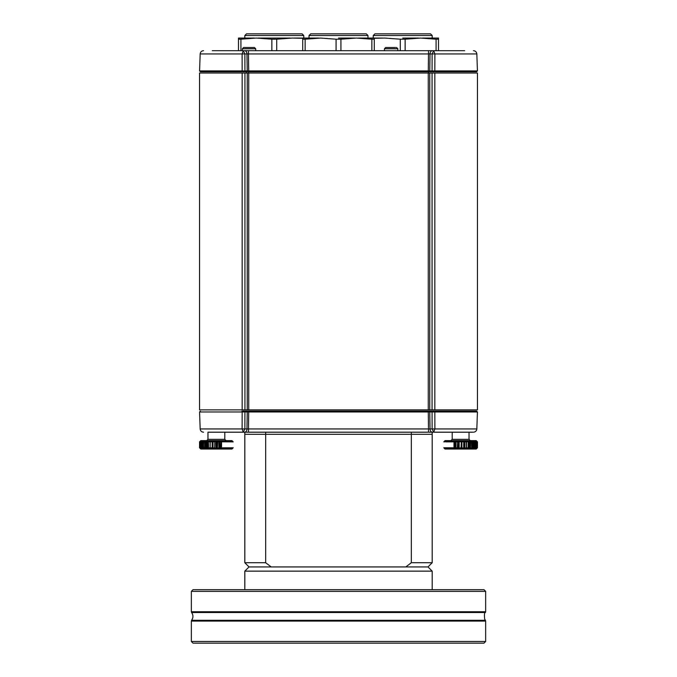 <?xml version="1.0" encoding="UTF-8"?>
<svg xmlns="http://www.w3.org/2000/svg" width="677" height="677" viewBox="0 0 677 677"><rect width="100%" height="100%" fill="white"/><g stroke="black" fill="none" stroke-linecap="round" stroke-linejoin="round"><path stroke-width="1.02" d="M434.829 409.873L432.07 409.873L432.07 73.014L477.454 73.014L477.454 409.873L434.829 409.873L434.829 73.014M244.93 409.873L199.546 409.873L199.546 73.014L244.93 73.014L244.93 409.873L247.24 409.873L247.24 73.014L432.07 73.014M244.93 73.014L247.24 73.014M248.73 73.014L248.73 409.873L247.24 409.873M248.73 409.873L428.27 409.873L428.27 73.014M429.76 73.014L429.76 409.873L428.27 409.873M429.76 409.873L432.07 409.873M241.909 411.134L476.65 411.134L477.429 411.98L434.829 411.98L434.888 428.939L433.72 432.188L432.4 432.188L452.194 432.188L452.194 439.348L469.034 439.348L470.295 440.609M242.645 411.134L242.171 411.98L199.571 411.98L200.164 428.939L242.112 428.939L243.28 432.188L207.966 432.188L207.966 439.348L224.806 439.348L226.076 440.609M224.806 439.348L224.806 432.188L244.812 432.188L244.812 434.296L265.68 434.296L265.68 562.722L244.812 562.722L244.812 434.296L411.32 434.296L411.32 562.722L432.188 562.722L432.188 434.296L411.32 434.296L432.188 434.296L432.188 432.188M469.034 439.348L469.034 432.188L433.72 432.188L432.121 428.939L476.836 428.939C476.574 430.919 475.449 432.002 473.468 432.188M242.112 428.939L430.013 428.939A3.368 2.378 90 0 0 432.4 432.188L428.533 432.188L428.287 411.98L242.171 411.98L242.112 428.939M428.533 432.188L243.28 432.188L244.879 428.939L244.93 411.98L244.372 411.134M244.6 432.188A3.368 2.378 -90 0 0 246.987 428.939L247.223 411.98L246.673 411.134M476.65 411.134L432.628 411.134L434.355 411.134L434.829 411.98L432.07 411.98L432.628 411.134L440.304 411.134M430.327 411.134L429.777 411.98L430.013 428.939L432.121 428.939L432.07 411.98L428.287 411.98L428.287 411.134M248.467 432.188L248.713 411.134M448.394 432.188L472.834 432.188M200.35 71.737L199.571 70.907L247.223 70.907L242.171 70.907L242.112 53.94L243.28 50.69L248.467 50.69L248.467 53.94L246.987 53.94A3.368 2.378 -90 0 0 244.6 50.69L242.332 50.69L242.332 48.752L255.703 48.752L254.442 47.492L243.602 47.492L254.442 47.492M435.091 71.745L476.659 71.745L434.355 71.745L434.829 70.907L477.429 70.907L476.836 53.94L434.888 53.94L433.72 50.69L464.659 50.69M456.569 50.69L436.081 50.69L436.081 39.19L420.612 38.064L405.142 39.19L405.142 50.69M240.919 50.69L238.49 50.69L238.49 38.064L238.49 39.19L240.919 39.19L240.919 50.69L220.516 50.69M212.256 50.69L243.28 50.69L244.879 53.94L200.164 53.94C200.426 51.968 201.551 50.885 203.532 50.69M434.829 70.907L434.888 53.94L248.467 53.94L248.713 70.907L434.829 70.907L432.07 70.907L432.121 53.94L433.72 50.69L432.4 50.69A3.368 2.378 90 0 0 430.013 53.94L429.777 70.907M242.171 70.907L242.645 71.745L200.35 71.745L236.696 71.745M248.467 50.69L428.533 50.69L428.287 71.745L434.355 71.745L242.645 71.745L248.713 71.745L248.713 70.907L247.223 70.907L246.987 53.94L244.879 53.94L244.93 70.907M428.533 50.69L432.4 50.69M228.606 50.69L216.386 50.69M248.535 73.014L248.611 70.907M428.389 70.907L428.465 73.014M246.504 70.907L246.436 73.014L246.504 70.907M274.287 33.85L302.077 33.85L303.761 35.534L244.812 35.534L246.496 33.85L274.287 33.85M302.712 38.301L292.185 38.064L276.707 39.19L276.707 50.69M309.025 35.534L367.975 35.534L366.291 33.85L310.709 33.85L309.025 35.534L309.025 38.064L318.672 38.064L302.712 38.064L302.712 39.19L302.712 38.064L294.106 38.064M271.858 50.69L271.858 39.19L256.388 38.064L240.919 39.19M271.858 39.19L276.707 39.19M290.247 38.064L258.318 38.064M254.459 38.064L238.49 38.064L244.812 38.064L244.812 35.534M233.201 447.768L231.966 449.037L200.807 449.037L199.546 447.768L200.392 448.614L199.546 447.768L200.392 448.614L199.563 447.768L199.563 441.878L200.807 440.609L231.966 440.609L233.227 441.878L232.329 441.032L233.125 441.878L232.228 441.032L232.99 441.878L232.076 441.032L232.803 441.878L231.872 441.032L232.566 441.878L231.61 441.032L232.27 441.878L231.306 441.032L231.923 441.878L230.95 441.032L231.526 441.878L230.552 441.032L231.077 441.878L230.104 441.032L230.586 441.878L229.613 441.032L230.045 441.878L229.071 441.032L229.461 441.878L228.496 441.032L228.834 441.878L227.878 441.032L228.166 441.878L227.227 441.032L227.455 441.878L226.541 441.032L226.719 441.878L225.813 441.032L225.94 441.878L225.06 441.032L225.128 441.878L224.282 441.032L224.299 441.878L224.231 441.032L225.035 441.878M220.922 441.032L220.719 447.768L220.922 448.614L221.489 447.768L221.489 441.878L220.922 441.032L220.922 448.614M220.719 441.878L220.042 441.032L219.788 441.878L219.145 441.032L218.84 441.878L218.84 447.768L219.145 448.614L219.627 447.768L220.042 448.614L220.719 447.768M219.145 441.032L219.145 448.614M217.723 441.878L217.325 441.032L217.325 448.614L217.723 441.878L218.239 441.032L218.84 441.878M217.325 441.032L216.919 441.878L216.412 441.032L215.963 441.878L215.963 447.768L216.412 448.614L216.919 447.768L217.325 448.614M216.412 441.032L216.412 448.614M214.837 441.878L214.592 448.614L214.837 441.878L215.498 441.032L215.963 441.878M212.933 441.878L212.79 448.614L212.933 441.878L213.687 441.032L214.042 441.878L214.592 441.032M212.79 441.032L212.155 441.878L212.155 447.768L212.79 448.614M212.155 441.878L211.909 441.032L211.232 441.878L211.038 441.032L209.438 441.878L210.132 441.032L210.225 441.878L210.132 448.614L209.438 447.768L210.183 448.614L210.175 441.878L210.183 447.768L211.038 448.614L211.08 447.768L211.909 448.614L212.155 447.768M208.431 441.878L208.541 441.032L207.737 441.878L207.737 447.768L208.541 448.614L208.431 441.878L208.541 447.768L209.354 448.614L209.438 447.768M207.737 441.878L207.763 441.032L206.146 441.878L206.146 447.768L207.001 448.614L206.79 447.768L207.763 448.614L207.737 447.768M207.001 441.793L207.001 447.852M206.146 441.878L206.282 441.032L204.691 441.878L204.691 447.768L205.588 448.614L205.275 447.768L206.282 448.614L206.146 447.768M205.588 441.692L205.588 447.954M204.691 441.878L204.928 441.032L203.379 441.878L203.379 447.768L203.735 441.032L202.795 441.878L203.701 441.032L203.312 441.878M202.668 448.572L202.161 441.878L202.702 441.032L201.746 441.878L201.746 447.768L202.702 448.614L202.161 447.768L203.735 448.614L203.278 441.878M203.278 447.768L204.31 448.614L203.904 447.768L204.928 448.614L204.691 447.768M202.694 447.768L202.694 441.878L203.193 441.032L201.771 441.878M203.193 441.514L203.193 448.132M202.702 441.472L202.279 441.878M203.159 448.563L202.702 448.174M201.746 441.878L202.245 441.032L200.891 441.878L200.891 447.768L201.848 448.614L201.221 447.768L202.245 448.614L201.67 447.768L201.67 441.878M201.848 441.793L201.848 447.852M200.891 441.878L201.484 441.032L200.24 441.878L200.24 447.768L201.179 448.614L200.891 447.768M199.96 441.878L200.714 441.032L199.656 441.878L199.656 447.768L200.714 448.614L199.96 447.768L199.96 441.878L200.917 441.032M199.563 441.878L200.392 441.032L199.546 441.878M210.132 441.091L210.132 448.555M212.993 441.878L212.993 447.768L213.018 441.878M221.54 441.878L221.54 447.768M224.299 441.878L223.469 441.032L223.435 441.878L223.418 441.032L224.197 441.878M223.435 441.878L222.64 441.032L222.547 441.878L222.589 441.032L223.334 441.878M222.547 441.878L221.794 441.032L221.641 441.878L221.734 441.032L222.445 441.878M220.617 447.768L219.983 448.614L219.788 447.768L219.754 441.878L219.983 441.032L220.617 441.878M211.232 441.878L211.85 441.032L212.053 441.878M210.327 441.878L210.987 441.032L211.131 441.878M209.438 441.878L209.354 441.032L208.575 441.878L209.303 441.032L209.337 441.878M206.967 441.878L207.712 441.032L207.644 441.878M205.436 441.878L206.24 441.032L206.062 441.878M204.048 441.878L204.894 441.032L204.606 441.878M203.413 441.878L204.276 441.032L203.938 441.878M202.22 441.032L201.695 441.878M201.467 441.032L200.849 441.878M199.656 441.878L200.451 441.032L199.571 441.878M232.803 441.878L232.067 441.032L233.116 441.878M232.38 441.032L233.227 441.878L232.38 441.032M233.125 441.878L232.329 441.032L233.201 441.878M232.27 441.878L231.593 441.032L232.778 441.878M231.923 441.878L231.289 441.032L232.228 441.878M231.526 441.878L230.933 441.032L231.881 441.878M231.077 441.878L230.527 441.032L231.475 441.878M230.586 441.878L230.078 441.032L231.026 441.878M230.045 441.878L229.579 441.032L230.527 441.878M229.461 441.878L229.038 441.032L229.985 441.878M228.834 441.878L228.462 441.032L229.393 441.878M228.166 441.878L227.844 441.032L228.758 441.878M227.455 441.878L227.184 441.032L228.09 441.878M226.719 441.878L226.49 441.032L227.379 441.878M225.94 441.878L225.771 441.032L226.626 441.878M225.128 441.878L225.018 441.032L225.847 441.878M225.035 447.768L224.231 448.614L224.299 447.768L224.282 448.614L224.992 447.768L225.06 448.614L225.805 447.768L225.813 448.614L226.583 447.768L226.541 448.614L228.166 447.768L227.878 448.614L228.724 447.768L227.844 448.614L228.166 447.768M225.847 447.768L225.018 448.614L225.128 447.768M226.626 447.768L225.771 448.614L225.94 447.768M227.379 447.768L226.49 448.614L226.719 447.768M228.09 447.768L227.184 448.614L227.455 447.768M228.868 447.768L228.496 448.614L229.359 447.768L228.462 448.614L228.868 447.768M229.495 447.768L229.038 448.614L229.495 447.768M230.078 447.768L229.579 448.614L230.078 447.768M230.612 447.768L230.104 448.614L230.502 447.768M231.026 447.768L230.078 448.614L231.001 447.768L230.552 448.614L231.526 447.768L230.95 448.614L231.551 447.768M231.475 447.768L230.527 448.614L231.077 447.768M231.881 447.768L230.933 448.614L231.923 447.768M232.287 447.768L231.593 448.614L232.287 447.768M232.575 447.768L231.872 448.614L232.575 447.768M232.778 447.768L231.856 448.614L232.82 447.768M232.973 447.768L232.067 448.614L232.99 447.768M233.116 447.768L232.219 448.614L233.133 447.768M221.489 447.768L221.794 448.614L222.394 447.768L222.64 448.614L223.283 447.768L223.469 448.614L224.299 447.768M217.723 447.768L218.239 448.614L218.84 447.768M214.837 447.768L215.498 448.614L215.963 447.768M212.933 447.768L213.687 448.614L214.042 447.768L214.592 448.614M208.431 447.768L209.303 448.614L209.337 447.768M200.197 447.768L200.908 448.614L200.197 447.768M199.96 447.768L200.917 448.614M199.571 447.768L200.451 448.614L199.656 447.768M200.849 447.768L201.467 448.614M201.695 447.768L202.22 448.614M202.668 448.614L201.771 447.768M203.159 448.614L202.279 447.768M203.312 447.768L203.701 448.614L202.821 447.768M203.938 447.768L204.276 448.614L203.413 447.768M204.048 447.768L204.894 448.614L204.606 447.768M206.062 447.768L206.24 448.614L205.436 447.768M207.644 447.768L207.712 448.614L206.967 447.768M211.131 447.768L210.987 448.614L210.327 447.768M212.053 447.768L211.85 448.614L211.232 447.768M222.445 447.768L221.734 448.614L221.641 447.768M223.334 447.768L222.589 448.614L222.547 447.768M224.197 447.768L223.418 448.614L223.435 447.768M444.07 441.742L445.034 440.609L476.193 440.609L477.446 441.878L476.616 441.032M455.748 441.032L455.748 448.614L455.172 447.768L455.172 441.878L455.748 441.032M464.769 448.614L464.769 441.032M464.769 441.294L464.769 448.352M466.504 448.614L466.504 441.032M466.504 441.252L466.504 448.394M468.154 441.218L468.154 448.428M470.439 441.742L470.439 447.895M469.72 441.192L469.72 448.453M470.566 441.878L470.456 441.032M470.456 448.614L470.701 441.878M471.827 448.614L471.827 441.032M473.849 441.742L473.849 447.895M475.152 441.878L474.585 441.032M474.585 448.614L475.152 447.768M475.009 441.506L475.009 448.14M476.616 448.614L477.454 447.768L476.193 449.037L445.034 449.037L443.816 447.768L444.704 448.614L443.909 447.768L444.831 448.614L444.061 447.768L445.009 448.614L444.264 447.768L445.238 448.614L444.527 447.768L445.517 448.614L444.84 447.768L445.838 448.614L445.195 447.768L446.219 448.614L445.61 447.768L446.634 448.614L446.075 447.768L447.108 448.614L446.583 447.768L447.615 448.614L447.133 447.768L448.174 448.614L447.734 447.768L448.766 448.614L448.377 447.768L449.401 448.614L449.054 447.768L450.07 448.614L449.773 447.768L450.772 448.614L450.527 447.768L451.508 448.614L451.314 447.768L452.278 448.614L452.134 447.768L453.065 448.614L452.981 447.768L453.886 448.614L453.844 447.768L454.724 448.614L454.893 447.768L455.587 448.614L455.587 441.032L453.996 441.878L453.996 447.768M477.454 447.768L477.454 441.878L477.446 447.768L476.583 448.614L477.387 447.768L477.37 441.878L477.387 447.768L476.498 448.614L477.277 447.768L477.277 441.878L476.363 441.032L477.107 441.878L477.107 447.768L476.363 448.614L477.251 447.768L477.251 441.878M477.446 441.878L476.583 441.032L477.277 441.878M477.107 441.878L476.176 441.032L476.887 441.878L476.887 447.768L476.176 448.614L477.073 447.768L477.073 441.878M476.845 441.878L475.322 441.032L475.906 441.878L475.906 447.768L475.322 448.614L476.845 447.768L476.887 441.878M475.939 441.607L475.939 448.03M475.322 441.793L475.322 447.852M475.906 441.878L474.501 441.032L475 441.878L475 447.768L474.501 448.614L475.906 447.768M474.916 441.878L473.502 441.032L473.502 448.614L474.916 447.768L475 441.878M474.027 441.531L474.027 448.115M473.189 447.768L472.944 448.614L473.807 447.768L473.807 441.878L472.944 441.032L473.299 441.878L472.343 441.032L472.529 441.878L471.7 441.032L471.7 448.614L473.189 447.768L473.189 441.878M472.343 441.683L472.343 447.962M471.7 441.734L471.7 447.903M471.954 441.878L470.312 441.032L470.312 448.614L471.954 447.768M470.312 441.861L470.312 447.785M469.525 441.878L468.797 441.032L468.797 448.614L469.525 447.768L469.576 441.032L470.456 441.878M468.797 441.878L468.797 447.768M468.839 441.878L468.002 441.032L467.985 441.878L467.181 441.032L467.105 441.878L466.335 441.032L466.208 441.878L466.335 448.614L466.961 447.768L467.181 448.614L467.841 447.768L468.002 448.614L468.839 447.768M466.335 441.032L466.335 448.614M466.208 441.878L465.471 441.032L465.294 441.878L464.6 441.032L464.363 441.878L464.6 448.614L465.141 447.768L465.471 448.614L466.208 447.768M464.6 441.032L464.6 448.614M464.202 441.878L463.703 441.032L463.703 448.614L464.363 441.878M463.703 441.032L463.423 441.878L462.806 441.032L462.467 441.878L461.892 441.032L461.511 441.878L461.511 447.768L461.892 448.614L462.306 447.768L462.806 448.614L463.423 447.768L463.703 448.614M461.892 441.032L461.892 448.614M461.35 441.878L460.986 448.614L461.511 441.878M460.986 441.032L460.546 441.878L460.072 441.032L459.581 441.878L459.158 441.032L458.625 441.878L458.625 447.768L459.158 448.614L459.421 447.768L460.072 448.614L460.546 447.768L460.986 448.614M459.158 441.032L459.158 448.614M458.464 441.878L458.253 448.614L458.625 441.878M458.253 441.032L457.677 441.878L457.347 441.032L456.73 441.878L456.459 441.032L455.807 441.878L455.807 447.768L456.459 448.614L456.577 447.768L457.347 448.614L457.677 447.768L458.253 448.614M454.724 441.032L454.724 448.614M453.996 441.878L453.886 441.032L453.125 441.878L453.065 441.032L452.27 441.878L452.278 441.032L451.449 441.878L451.508 441.032L450.662 441.878L450.772 441.032L449.9 441.878L450.07 441.032L449.173 441.878L449.401 441.032L448.487 441.878L448.766 441.032L447.844 441.878L448.174 441.032L447.235 441.878L447.615 441.032L446.676 441.878L447.108 441.032L446.151 441.878L446.634 441.032L445.686 441.878L446.219 441.032L444.527 441.878L445.238 441.032L444.307 441.878L445.288 441.032M476.388 441.878L475.711 441.032M476.024 441.878L475.389 441.032M474.086 441.878L473.612 441.032M471.192 441.742L471.158 441.032M467.122 441.742L467.342 441.032M465.319 441.742L465.641 441.032M455.934 441.878L456.628 441.032L457.017 441.878L457.525 441.032M454.267 441.878L454.893 441.032L455.172 441.878M445.83 441.742L447.201 441.032L446.837 441.878L447.717 441.032L447.412 441.878L448.284 441.032L448.039 441.878L448.885 441.032L448.699 441.878L449.528 441.032L449.393 441.878L450.205 441.032L450.129 441.878L450.907 441.032L450.899 441.878L451.652 441.032L451.703 441.878L452.422 441.032L452.532 441.878L453.226 441.032L453.387 441.878L454.047 441.032M445.407 441.742L446.295 441.032M445.034 441.742L445.906 441.032M444.713 441.742L445.576 441.032M444.451 441.742L445.051 441.032M444.23 441.742L444.865 441.032M443.96 441.742L444.73 441.032M444.637 441.032L443.773 441.878L444.645 441.032M444.645 448.614L443.782 447.768L444.611 448.614M444.73 448.614L443.96 447.895M444.865 448.614L444.07 447.895M445.051 448.614L444.23 447.895M445.288 448.614L444.451 447.895M445.576 448.614L444.713 447.895M445.906 448.614L445.034 447.895M446.295 448.614L445.407 447.895M454.047 448.614L453.387 447.768L453.226 448.614L452.532 447.768L452.422 448.614L451.703 447.768L451.652 448.614L450.899 447.768L450.907 448.614L450.129 447.768L450.205 448.614L449.393 447.768L449.528 448.614L448.699 447.768L448.885 448.614L448.039 447.768L448.284 448.614L447.412 447.768L447.717 448.614L446.837 447.768L447.201 448.614L445.83 447.895M455.172 447.768L454.893 448.614L454.267 447.768M457.525 448.614L457.017 447.768L456.628 448.614L455.934 447.768M465.641 448.614L465.319 447.895M467.342 448.614L467.122 447.895M471.158 448.614L471.192 447.895M473.612 448.614L474.086 447.768M475.389 448.614L476.024 447.768M475.711 448.614L476.388 447.768M469.525 447.768L469.576 448.614L470.456 447.768M402.713 33.85L430.504 33.85L432.188 35.534L373.239 35.534L374.923 33.85L402.713 33.85M418.674 38.064L402.713 38.064M436.081 39.19L438.51 39.19L438.51 38.064L438.51 50.69M438.51 38.064L422.541 38.064M400.293 50.69L400.293 39.19L384.815 38.064L374.288 38.301M400.293 39.19L405.142 39.19M382.886 38.064L374.288 38.064L374.288 39.19L374.288 38.064L358.319 38.064M338.5 643.15L193.021 643.15L191.337 641.466L485.663 641.466L483.979 643.15L338.5 643.15M191.337 591.359L193.021 589.675L483.979 589.675L485.663 591.359L191.337 591.359L191.337 611.746L485.663 611.746L485.401 612.524L191.599 612.524C193.377 615.114 193.377 617.712 191.599 620.301L485.401 620.301L485.663 621.08L191.337 621.08L191.337 641.466M266.019 562.985L271.189 566.937L249.018 566.937L244.812 562.722M432.188 562.722L427.982 566.937L405.811 566.937L411.32 562.722M427.982 566.937L432.188 571.143L244.812 571.143L244.812 589.675M405.811 566.937L271.189 566.937M265.68 432.188L265.68 434.296L344.618 434.296M411.32 432.188L411.32 434.296M354.46 38.064L338.5 38.064M371.868 50.69L371.868 39.19L356.398 38.064L340.92 39.19L340.92 50.69M371.868 39.19L374.288 39.19L374.288 50.69M336.08 50.69L336.08 39.19L320.602 38.064L305.132 39.19L305.132 50.69M336.08 39.19L340.92 39.19M302.712 39.19L302.712 50.69L302.712 39.19L305.132 39.19M367.975 35.534L367.975 38.064L374.288 38.064M395.571 47.492L385.712 47.492L395.571 47.492M242.171 409.873L242.171 73.014M384.451 50.69L384.451 48.752L397.822 48.752L396.553 47.492M200.164 428.939C200.426 430.919 201.551 432.002 203.532 432.188M199.58 411.98L200.35 411.142M477.429 411.98L476.836 428.939M476.836 53.94C476.574 51.968 475.449 50.885 473.468 50.69M477.42 70.907L476.65 71.737M199.571 70.907L200.164 53.94M303.761 38.064L303.761 35.534M255.703 50.69L255.703 48.752M242.332 48.752L243.602 47.492M207.966 439.348L206.705 440.609M452.194 439.348L450.924 440.609M457.246 448.47L457.246 441.176M432.188 38.064L432.188 35.534M373.239 38.064L373.239 35.534M485.663 621.08L485.663 641.466M191.599 620.301L191.337 621.08M485.401 612.524C484.487 612.296 484.241 614.488 484.656 619.091L485.401 620.301M191.337 611.746L191.599 612.524M485.663 591.359L485.663 611.746M432.188 571.143L432.188 589.675M249.018 566.937L244.812 571.143M397.822 50.69L397.822 48.752M384.451 48.752L385.712 47.492"/></g></svg>
